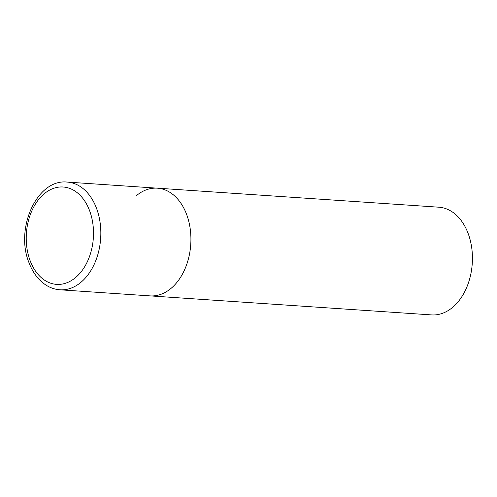 <?xml version="1.0" encoding="UTF-8"?>
<svg xmlns="http://www.w3.org/2000/svg" width="497" height="497" viewBox="0 0 497 497"><rect width="100%" height="100%" fill="white"/><g stroke="black" fill="none" stroke-linecap="round" stroke-linejoin="round"><path stroke-width="0.75" d="M186.568 214.3A53.98 37.126 -86.1 0 0 157.344 188.177A53.98 37.126 93.9 0 1 190.214 228.856A53.98 37.126 93.9 0 1 171.173 288.272A53.98 37.126 93.9 0 1 150.063 295.889A53.98 37.126 -86.1 0 0 184.629 269.685A53.98 37.126 -86.1 0 0 186.568 214.3M136.234 195.793A53.98 37.126 93.9 0 1 157.344 188.177L438.857 207.199A53.98 37.126 93.9 0 1 471.728 247.879A53.98 37.126 93.9 0 1 452.692 307.295A53.98 37.126 93.9 0 1 431.576 314.912L59.982 289.801A53.98 37.126 -86.1 0 0 94.542 263.596A53.98 37.126 -86.1 0 0 96.48 208.212A53.98 37.126 -86.1 0 0 67.257 182.088C36.79 178.659 14.817 228.825 29.062 262.845C32.721 272.455 38.157 279.736 45.357 284.688C49.899 287.72 54.776 289.428 59.982 289.801M89.572 210.622A48.799 33.56 -86.1 0 0 44.071 193.892A48.799 33.56 -86.1 0 0 30.162 260.757A48.799 33.56 -86.1 0 0 75.662 277.488A48.799 33.56 -86.1 0 0 89.572 210.622M157.344 188.177L67.257 182.088"/></g></svg>

